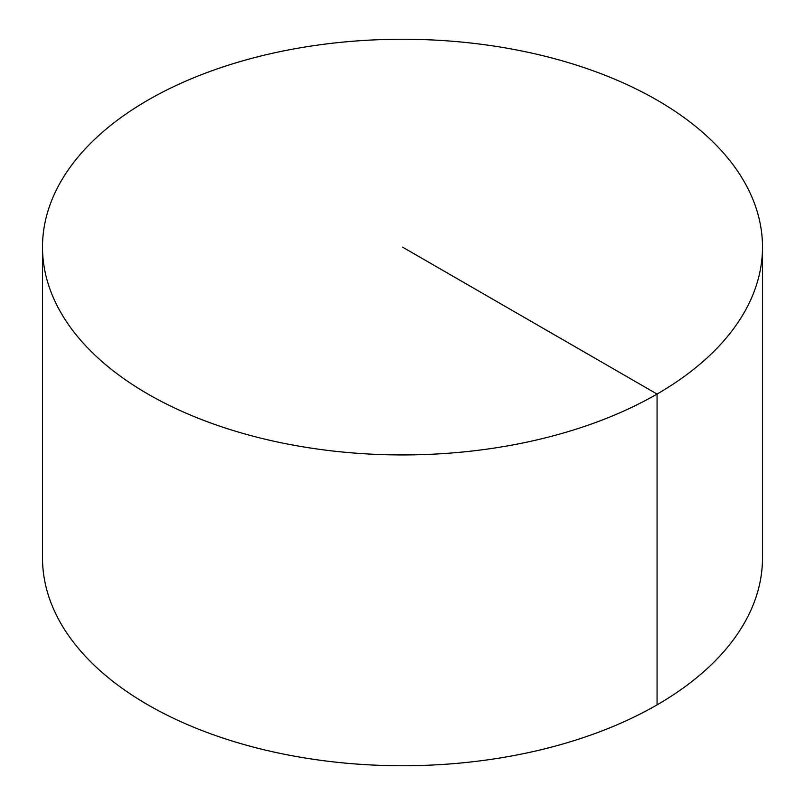 <?xml version="1.0" encoding="UTF-8"?>
<svg xmlns="http://www.w3.org/2000/svg" width="805" height="805" viewBox="0 0 805 805"><rect width="100%" height="100%" fill="white"/><g stroke="black" fill="none" stroke-linecap="round" stroke-linejoin="round"><path stroke-width="1.21" d="M762.496 247.095L762.496 557.905A359.996 207.841 180 0 1 540.266 749.928A359.996 207.841 180 0 1 147.939 704.878A359.996 207.841 180 0 1 42.504 557.905L42.504 247.095A359.996 207.841 180 0 1 264.734 55.072A359.996 207.841 180 0 1 657.061 100.122A359.996 207.841 180 0 1 762.496 247.095A359.996 207.841 180 0 1 402.5 454.936A359.996 207.841 180 0 1 42.504 247.095M657.061 704.878L657.061 394.058L402.5 247.095"/></g></svg>
